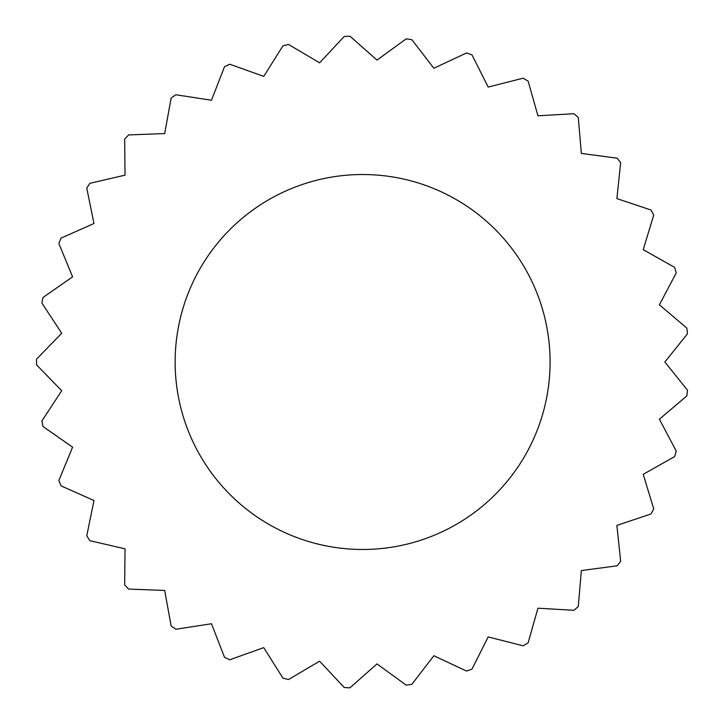 <?xml version="1.0" encoding="UTF-8"?>
<svg xmlns="http://www.w3.org/2000/svg" width="724" height="724" viewBox="0 0 724 724"><rect width="100%" height="100%" fill="white"/><g stroke="black" fill="none" stroke-linecap="round" stroke-linejoin="round"><path stroke-width="1.09" d="M664.858 362L687.438 390.127L664.858 362L687.438 333.873L664.858 362M72.599 447.151L58.861 480.501L72.599 447.151L43.015 426.526L72.599 447.151M125.026 548.837L124.664 584.901L125.026 548.837L89.885 540.683L125.026 548.837M211.48 623.762L224.549 657.374L211.48 623.762L175.832 629.246L211.48 623.762M319.592 661.175L344.217 687.529L319.592 661.175L288.541 679.519L319.592 661.175M433.866 655.736L466.518 671.039L433.866 655.736L411.856 684.307L433.866 655.736M537.932 608.205L573.942 610.287L537.932 608.205L528.113 642.912L537.932 608.205M616.875 525.407L651.075 513.959L616.875 525.407L620.667 561.281L616.875 525.407M659.401 419.205L686.886 395.856L659.401 419.205L676.243 451.088L659.401 419.205M643.211 474.338L674.623 456.618L643.211 474.338L653.718 508.836L643.211 474.338M581.354 570.575L617.11 565.806L581.354 570.575L578.286 606.513L581.354 570.575M488.166 636.939L523.135 645.79L488.166 636.939L471.967 669.157L488.166 636.939M376.987 663.908L406.155 685.121L376.987 663.908L349.973 687.8L376.987 663.908M263.753 647.627L282.948 678.162L263.753 647.627L229.789 659.763L263.753 647.627M164.674 590.431L171.145 625.907L164.674 590.431L128.637 589.074L164.674 590.431M93.957 500.501L86.771 535.841L93.957 500.501L60.997 485.849L93.957 500.501M61.721 390.734L41.92 420.879L61.721 390.734L36.571 364.878L61.721 390.734M550.086 362A187.48 187.48 0 0 0 362.606 174.52A187.48 187.48 0 0 0 175.136 362A187.48 187.48 0 0 0 362.606 549.48A187.48 187.48 0 0 0 550.086 362M659.401 304.795L686.886 328.144L659.401 304.795L676.243 272.912L659.401 304.795M616.875 198.593L651.075 210.041L616.875 198.593L620.667 162.719L616.875 198.593M537.932 115.795L573.942 113.713L537.932 115.795L528.113 81.088L537.932 115.795M433.866 68.264L466.518 52.961L433.866 68.264L411.856 39.693L433.866 68.264M319.592 62.825L344.217 36.471L319.592 62.825L288.541 44.481L319.592 62.825M211.48 100.238L224.549 66.626L211.48 100.238L175.832 94.754L211.48 100.238M125.026 175.163L124.664 139.099L125.026 175.163L89.885 183.317L125.026 175.163M72.599 276.849L58.861 243.499L72.599 276.849L43.015 297.474L72.599 276.849M61.721 333.266L41.92 303.121L61.721 333.266L36.571 359.122L61.721 333.266M93.957 223.499L86.771 188.159L93.957 223.499L60.997 238.151L93.957 223.499M164.674 133.569L171.145 98.093L164.674 133.569L128.637 134.926L164.674 133.569M263.753 76.373L282.948 45.838L263.753 76.373L229.789 64.237L263.753 76.373M376.987 60.092L406.155 38.879L376.987 60.092L349.973 36.2L376.987 60.092M488.166 87.061L523.135 78.21L488.166 87.061L471.967 54.843L488.166 87.061M581.354 153.425L617.11 158.194L581.354 153.425L578.286 117.487L581.354 153.425M643.211 249.662L674.623 267.382L643.211 249.662L653.718 215.164L643.211 249.662M406.155 685.121A326.044 326.044 0 0 0 411.856 684.307M466.518 671.039A326.044 326.044 0 0 0 471.967 669.157M523.135 645.79A326.044 326.044 0 0 0 528.113 642.912M573.942 610.287A326.044 326.044 0 0 0 578.286 606.513M617.11 565.806A326.044 326.044 0 0 0 620.667 561.281M651.075 513.959A326.044 326.044 0 0 0 653.718 508.836M674.623 456.618A326.044 326.044 0 0 0 676.243 451.088M686.886 395.856A326.044 326.044 0 0 0 687.438 390.127M36.571 359.122A326.044 326.044 0 0 0 36.562 362A326.044 326.044 0 0 0 36.571 364.878M41.92 420.879A326.044 326.044 0 0 0 43.015 426.526M58.861 480.501A326.044 326.044 0 0 0 60.997 485.849M86.771 535.841A326.044 326.044 0 0 0 89.885 540.683M124.664 584.901A326.044 326.044 0 0 0 128.637 589.074M171.145 625.907A326.044 326.044 0 0 0 175.832 629.246M224.549 657.374A326.044 326.044 0 0 0 229.789 659.763M282.948 678.162A326.044 326.044 0 0 0 288.541 679.519M344.217 687.529A326.044 326.044 0 0 0 349.973 687.8M687.438 333.873A326.044 326.044 0 0 0 686.886 328.144M676.243 272.912A326.044 326.044 0 0 0 674.623 267.382M653.718 215.164A326.044 326.044 0 0 0 651.075 210.041M620.667 162.719A326.044 326.044 0 0 0 617.11 158.194M578.286 117.487A326.044 326.044 0 0 0 573.942 113.713M528.113 81.088A326.044 326.044 0 0 0 523.135 78.21M471.967 54.843A326.044 326.044 0 0 0 466.518 52.961M411.856 39.693A326.044 326.044 0 0 0 406.155 38.879M349.973 36.2A326.044 326.044 0 0 0 344.217 36.471M288.541 44.481A326.044 326.044 0 0 0 282.948 45.838M229.789 64.237A326.044 326.044 0 0 0 224.549 66.626M175.832 94.754A326.044 326.044 0 0 0 171.145 98.093M128.637 134.926A326.044 326.044 0 0 0 124.664 139.099M89.885 183.317A326.044 326.044 0 0 0 86.771 188.159M60.997 238.151A326.044 326.044 0 0 0 58.861 243.499M43.015 297.474A326.044 326.044 0 0 0 41.92 303.121"/></g></svg>
